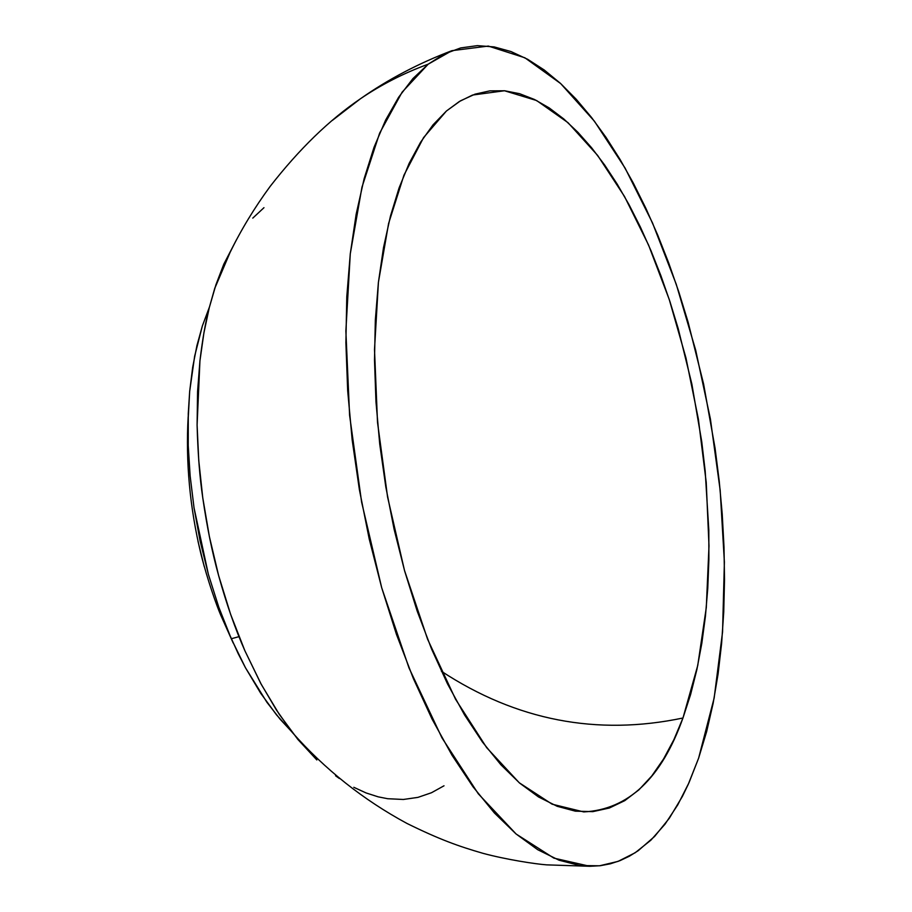 <?xml version="1.0" encoding="UTF-8"?>
<svg xmlns="http://www.w3.org/2000/svg" width="912" height="912" viewBox="0 0 912 912"><rect width="100%" height="100%" fill="white"/><g stroke="black" fill="none" stroke-linecap="round" stroke-linejoin="round"><path stroke-width="1.37" d="M198.007 541.352L204.22 566.512M446.435 111.002L423.59 137.575L403.959 175.15L388.592 223.508L378.423 282.241L374.501 349.524L377.511 422.336L387.566 496.96L404.472 570.353L427.557 639.13L455.555 699.253L486.677 747.669L519.259 782.77L552.102 804.179L583.748 811.919C628.391 809.617 661.462 778.312 682.963 718.006C596.961 736.052 516.454 720.469 441.408 671.266C516.454 720.469 596.961 736.052 682.963 718.006L697.748 665.464L706.298 607.529L709 545.923L706.23 482.357L698.375 419.121L685.972 357.983L669.226 299.41L648.523 244.94L624.503 196.479L597.611 155.382L568.028 122.687L536.598 100.525L504.473 90.755L472.564 95.042L459.306 101.54L446.435 111.002L460.503 100.822L475.027 94.164L489.801 90.869L504.678 90.767L519.589 93.697L534.489 99.488L549.263 107.958L563.787 118.959L577.934 132.32L591.614 147.778L604.724 165.106L617.219 184.144L629.109 204.812L640.384 227.042L650.997 250.72L660.881 275.641L669.955 301.633L678.175 328.491L691.855 384.043L701.738 441.659L705.193 471.105L708.818 530.225L708.886 559.455L707.78 588.149L705.443 616.113L701.83 643.245L696.905 669.454L690.612 694.488L682.963 718.006L673.911 739.632L663.526 759.035L651.841 775.884L638.913 789.849L624.743 800.656L609.353 808.021L592.846 811.634L575.381 811.167L557.198 806.299L538.536 796.963L519.692 783.134L500.939 764.826L482.482 742.072L464.561 714.951L447.461 683.772L431.558 648.979L417.194 611.131L404.643 570.98L394.121 529.325L385.799 486.871L379.734 444.133L375.961 401.645L374.501 360.069L375.334 320.146L378.389 282.515L383.496 247.699L390.45 216.11L399.057 187.986L409.135 163.385L420.535 142.318L433.04 124.841L446.435 111.002M291.772 731.777L276.507 714.871L260.65 693.177L245.442 667.709L238.203 653.665L227.977 631.047L218.834 607.312L208.369 574.321L200.081 540.839L194.039 507.847L190.129 475.882L188.237 445.592L188.271 413.592L189.673 391.396L194.644 356.204L202.361 325.937L209.384 307.207L202.361 325.937L196.935 345.58L192.66 367.388L189.673 391.396L188.054 421.321L188.237 445.592L190.129 475.882L194.039 507.847L208.369 574.321L218.834 607.312L231.283 638.753L238.978 636.656L231.283 638.753L245.442 667.709L266.942 702.331L280.178 719.283L291.772 731.777M236.39 239.902L223.805 264.172L214.696 288.523L209.293 307.583C205.622 321.457 202.498 339.23 199.933 360.867L197.573 391.59L197.095 424.992C197.858 453.503 199.751 477.774 202.76 497.781C206.921 526.577 212.2 552.501 218.618 575.552C226.381 603.619 235.148 628.699 244.895 650.769L260.718 683.362L276.404 709.981L292.193 732.325L316.84 759.958L297.893 739.461L279.209 714.233L261.345 684.513L244.895 650.769L230.599 614.266L218.618 575.552L209.372 536.541L202.76 497.781L198.748 460.389L197.095 424.992L199.933 360.867L203.9 332.937L209.293 307.583L215.95 284.681L223.805 264.172L236.39 239.902M698.615 758.18L688.229 784.388L682.37 796.461L669.328 818.235L654.588 836.464L638.149 850.736L629.28 856.265L620 860.643L610.322 863.812L600.256 865.716L589.847 866.286L553.88 858.124L516.135 834.024L478.333 793.839L441.967 737.865L409.009 667.96L381.695 587.738L361.608 502.102L349.592 415.268L345.865 331.01L350.276 253.798L361.961 187.188L379.609 133.198L402.112 92.169L428.195 64.182C403.845 73.097 381.262 84.634 360.434 98.77L332.39 120.373L360.434 98.77C381.262 84.634 403.845 73.097 428.195 64.182L451.907 50.673L488.319 46.067L524.89 57.787L560.709 83.608L594.43 121.228L625.085 168.07L652.49 222.881L676.248 284.259L695.696 350.197L710.402 418.996L720.172 490.234L724.39 562.088L722.555 632.005L714.153 698.022L698.615 758.18L706.663 731.549L713.15 703.266L718.12 673.74L721.631 643.245L723.74 611.872L724.516 579.747L724.003 547.063L722.224 514.094L719.226 481.08L715.076 448.259L703.608 384.055L688.081 322.073L678.847 292.057L668.69 262.93L657.655 234.92L645.833 208.221L633.281 183.016L620.057 159.44L606.149 137.564L591.546 117.466L576.293 99.328L560.492 83.402L544.247 69.996L527.683 59.303L510.948 51.528L494.156 46.911L477.375 45.634L460.663 47.937L444.19 54.036L428.195 64.182L412.931 78.569L398.647 97.231L385.594 120.145L374.034 147.277L364.15 178.649L356.159 214.229L350.288 253.753L346.788 296.753L345.887 342.65L347.677 390.655L352.169 439.915L359.374 489.596L369.235 539.06L381.672 587.636L396.481 634.467L413.375 678.574L432.049 719.078L452.056 755.307L472.952 786.714L494.384 812.957L516.067 833.967L537.738 849.722L559.09 860.221L579.781 865.534L599.503 865.796L618.04 861.395L635.197 852.731L650.883 840.191L665.065 824.129L677.776 804.84L688.982 782.735L698.615 758.18M444.007 785.791L431.49 792.733L417.958 797.373L403.355 799.471L387.68 798.718L378.172 796.837L366.088 792.95L353.81 787.295M339.412 778.517L335.559 775.77M252.784 218.116L263.967 207.685M233.187 643.017L220.658 614.973C216.896 606.092 207.776 581.126 200.857 553.652C189.844 507.642 185.615 461.996 188.168 416.738M214.696 288.523L230.109 252.339C241.144 229.71 254.494 207.731 270.169 186.379C299.182 149.123 329.278 119.928 360.434 98.77C387.999 79.39 418.426 63.384 451.736 50.741M292.193 732.325C324.877 769.375 363.113 799.733 406.9 823.411C439.675 839.564 458.759 846.336 483.098 853.358C506.126 859.549 535.367 864.04 546.676 864.861L589.836 866.286"/></g></svg>
